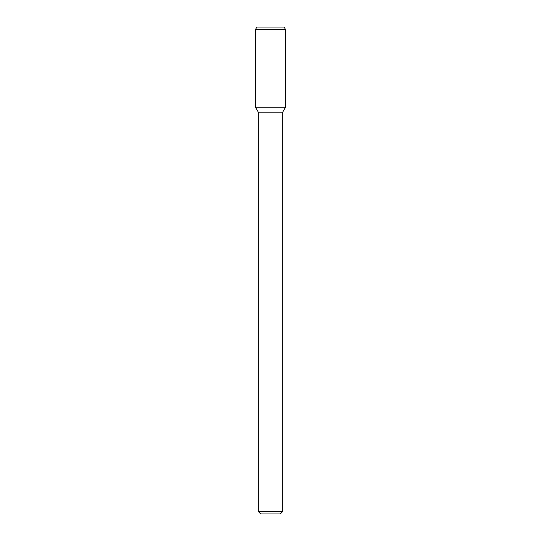 <?xml version="1.0" encoding="UTF-8"?>
<svg xmlns="http://www.w3.org/2000/svg" width="541" height="541" viewBox="0 0 541 541"><rect width="100%" height="100%" fill="white"/><g stroke="black" fill="none" stroke-linecap="round" stroke-linejoin="round"><path stroke-width="0.81" d="M282.673 511.515L258.327 511.515L260.762 513.95L280.238 513.95L282.673 511.515L282.673 112.21L285.526 107.267L285.526 29.485L255.474 29.485L255.474 107.267L285.526 107.267L255.474 107.267L258.327 112.21L282.673 112.21M255.474 29.485L256.88 27.05L284.12 27.05L285.526 29.485M258.327 511.515L258.327 112.21"/></g></svg>
